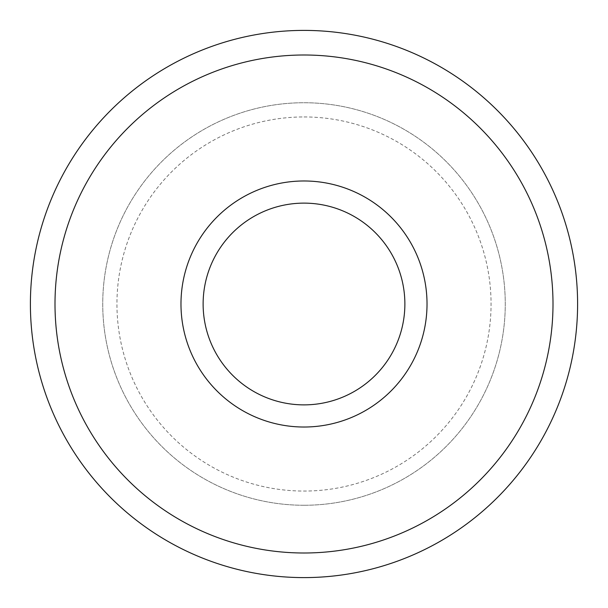 <?xml version="1.0" encoding="UTF-8"?>
<svg xmlns="http://www.w3.org/2000/svg" width="608" height="608" viewBox="0 0 608 608"><rect width="100%" height="100%" fill="white"/><g stroke="black" fill="none" stroke-linecap="round" stroke-linejoin="round"><path stroke-width="0.46" stroke-dasharray="3.04 2.28" d="M304 203.125A100.875 100.875 0 0 0 203.125 304A100.875 100.875 0 0 0 304 404.875A100.875 100.875 0 0 0 404.875 304A100.875 100.875 0 0 0 304 203.125M304 180.979A123.021 123.021 0 0 0 180.979 304A123.021 123.021 0 0 0 304 427.021A123.021 123.021 0 0 0 427.021 304A123.021 123.021 0 0 0 304 180.979M304 116.941A187.059 187.059 0 0 1 491.059 304A187.059 187.059 0 0 1 304 491.059A187.059 187.059 0 0 1 116.941 304A187.059 187.059 0 0 1 304 116.941M304 505.263A201.263 201.263 0 0 0 505.263 304A201.263 201.263 0 0 0 304 102.737A201.263 201.263 0 0 0 102.737 304A201.263 201.263 0 0 0 304 505.263A201.263 201.263 0 0 0 505.263 304A201.263 201.263 0 0 0 304 102.737A201.263 201.263 0 0 0 102.737 304A201.263 201.263 0 0 0 304 505.263M304 577.6A273.6 273.6 0 0 0 577.6 304A273.6 273.6 0 0 0 304 30.4A273.6 273.6 0 0 0 30.4 304A273.6 273.6 0 0 0 304 577.6"/><path stroke-width="0.91" d="M304 180.979A123.021 123.021 0 0 0 180.979 304A123.021 123.021 0 0 0 304 427.021A123.021 123.021 0 0 0 427.021 304A123.021 123.021 0 0 0 304 180.979M304 203.125A100.875 100.875 0 0 0 203.125 304A100.875 100.875 0 0 0 304 404.875A100.875 100.875 0 0 0 404.875 304A100.875 100.875 0 0 0 304 203.125M304 552.999A248.999 248.999 0 0 0 552.999 304A248.999 248.999 0 0 0 304 55.001A248.999 248.999 0 0 0 55.001 304A248.999 248.999 0 0 0 304 552.999M304 30.4A273.6 273.6 0 0 1 577.6 304A273.6 273.6 0 0 1 304 577.6A273.6 273.6 0 0 1 30.4 304A273.6 273.6 0 0 1 304 30.4"/></g></svg>
